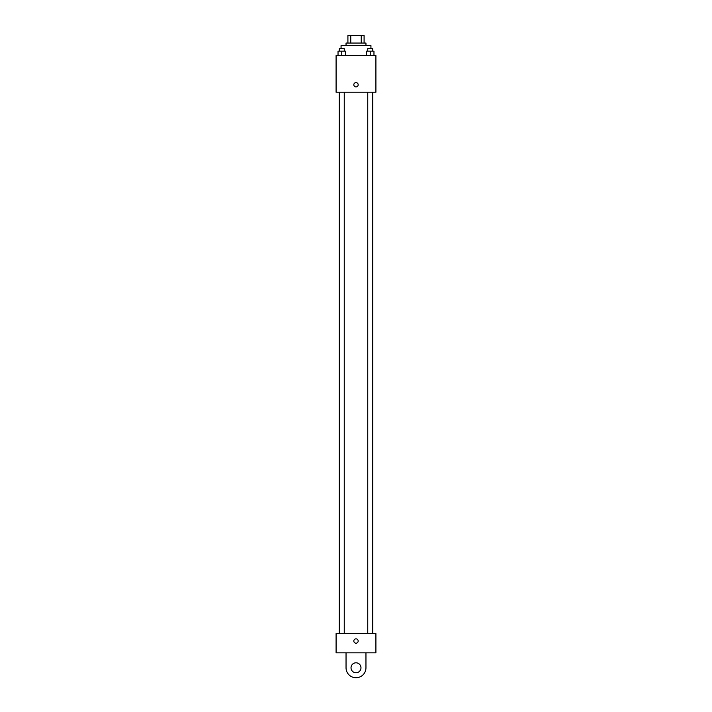 <?xml version="1.0" encoding="UTF-8"?>
<svg xmlns="http://www.w3.org/2000/svg" width="712" height="712" viewBox="0 0 712 712"><rect width="100%" height="100%" fill="white"/><g stroke="black" fill="none" stroke-linecap="round" stroke-linejoin="round"><path stroke-width="1.07" d="M350.758 43.067L350.758 35.6L347.91 35.6L347.91 43.067L347.91 35.6M350.758 35.6L364.09 35.6L364.09 43.067M361.242 43.067L361.242 35.6M346.041 45.559L346.041 43.067L365.959 43.067L365.959 45.559M370.934 48.665L370.934 45.559L341.066 45.559L341.066 48.665M336.091 55.509L375.909 55.509L375.909 92.222L336.091 92.222L336.091 55.509M356 86.935A2.181 2.181 0 0 1 354.113 83.669A2.181 2.181 0 0 1 357.887 83.669A2.181 2.181 0 0 1 356 86.935M336.091 633.555L375.909 633.555L375.909 652.842L336.091 652.842L336.091 633.555L375.909 633.555M366.502 55.509L366.502 51.157L373.969 51.157L373.969 55.509L373.969 51.157M370.24 55.509L370.24 51.157M372.723 51.157L372.723 48.665L367.748 48.665L367.748 51.157M338.031 55.509L338.031 51.157L345.498 51.157L345.498 55.509L345.498 51.157M341.76 55.509L341.76 51.157M344.252 51.157L344.252 48.665L339.277 48.665L339.277 51.157M353.82 641.023A2.181 2.181 0 0 1 357.086 639.136A2.181 2.181 0 0 1 357.086 642.909A2.181 2.181 0 0 1 353.82 641.023M365.959 652.842L365.959 667.776A9.959 9.959 0 0 1 356 677.735A9.959 9.959 0 0 1 346.041 667.776L346.041 652.842M356 672.76A4.975 4.975 0 0 1 351.692 665.293A4.975 4.975 0 0 1 360.308 665.293A4.975 4.975 0 0 1 356 672.76M372.821 633.555L372.821 92.222M339.179 633.555L339.179 92.222M367.748 92.222L367.748 633.555M372.723 92.222L372.723 633.555M344.252 633.555L344.252 92.222M339.277 633.555L339.277 92.222"/></g></svg>
